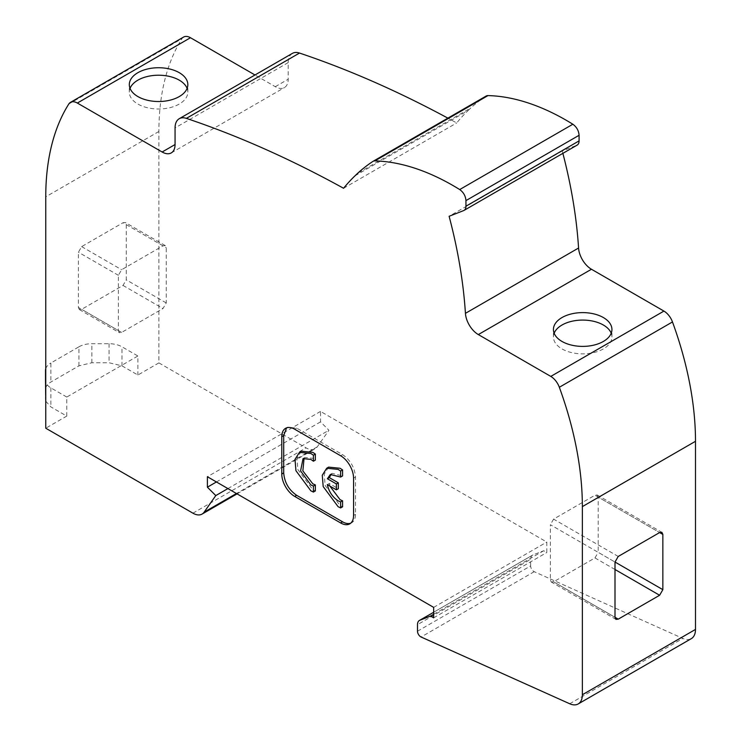 <?xml version="1.0" encoding="UTF-8"?>
<svg xmlns="http://www.w3.org/2000/svg" width="741" height="741" viewBox="0 0 741 741"><rect width="100%" height="100%" fill="white"/><g stroke="black" fill="none" stroke-linecap="round" stroke-linejoin="round"><path stroke-width="0.56" stroke-dasharray="3.71 2.78" d="M130.046 88.374A29.26 16.895 0 0 0 129.314 92.116A29.26 16.895 0 0 0 137.891 104.055A29.26 16.895 0 0 0 169.772 107.714A29.26 16.895 0 0 0 187.834 92.116A29.26 16.895 0 0 0 187.102 88.374M554.148 333.237A29.26 16.895 0 0 0 553.425 336.97A29.26 16.895 0 0 0 561.993 348.909A29.26 16.895 0 0 0 593.874 352.577A29.26 16.895 0 0 0 611.936 336.97A29.26 16.895 0 0 0 611.214 333.237M328.634 467.126L324.206 474.129L325.132 485.438L340.063 505.584L342.574 506.807M301.374 451.241L296.956 458.244L297.873 469.562L312.804 489.699L315.351 490.94M304.079 458.151L304.986 457.493L312.804 458.271L315.351 460.087M183.62 37.05A13.718 7.919 -120 0 0 181.925 38.708A275.43 159.019 -120 0 0 158.898 131.49L158.898 362.895L306.061 447.86A18.284 10.559 -120 0 0 315.203 448.768A18.284 10.559 -120 0 0 317.259 446.86L328.93 430.252L320.529 421.87L320.529 411.422L546.802 542.06L546.802 552.508L543.718 550.73L532.946 554.953A9.142 5.28 -120 0 0 532.529 555.148A9.142 5.28 -120 0 0 530.639 559.335L417.498 624.654M292.362 53.398A20.118 11.615 -120 0 0 288.203 62.605L288.203 79.222A18.284 10.559 60 0 1 284.414 87.586A18.284 10.559 60 0 1 275.272 86.688L254.987 74.98M355.032 175.793L468.173 110.474A370.287 213.788 -120 0 0 456.706 122.95A1218.528 703.524 -120 0 0 447.879 118.134M468.173 110.474L470.813 107.945L357.671 173.264M486.04 96.108A370.259 213.769 -120 0 0 470.813 107.945M562.873 153.341A408.347 235.758 -120 0 0 562.252 150.96L576.776 145.273L463.634 210.592M417.498 631.23L530.639 565.911A4.576 2.64 -120 0 0 534.224 571.691L682.841 638.436A20.118 11.615 -120 0 0 691.334 638.631M530.639 565.911L530.639 559.335M433.661 607.379L546.802 542.06M320.529 411.422L207.387 476.741M227.904 488.588L328.93 430.252M158.898 362.895L137.891 375.029L121.978 365.841L109.047 362.747L91.865 362.747L78.935 365.841L50.86 382.05C47.359 384.134 45.581 386.617 45.507 389.516L45.507 399.436M45.757 401.196L50.86 406.902L66.773 416.09L45.757 428.215M66.773 416.09L66.773 397.046L137.891 355.995L137.891 375.029M78.407 307.469L79.352 309.562L81.64 309.33L123.015 285.442L126.248 279.848L126.248 224.606L125.303 222.513L123.015 222.735L81.64 246.623L78.407 252.227L78.407 307.469L118.393 330.551L118.393 275.309L121.626 269.715L163.001 245.827L165.289 245.595L166.234 247.689L166.234 302.93L163.001 308.534L121.626 332.422L119.338 332.644L118.393 330.551M343.574 188.27L456.706 122.95M562.252 150.96L449.111 216.279M543.718 550.73L433.661 614.27M433.661 617.827L546.802 552.508M320.529 421.87L216.437 481.965M45.507 370.481L45.507 389.516M78.935 365.841L78.935 346.807L50.86 363.016L50.86 382.05M78.935 346.807A18.284 10.559 180 0 1 91.865 343.713L109.047 343.713A18.284 10.559 180 0 1 121.978 346.807L137.891 355.995M66.773 397.046L50.86 387.867A18.284 10.559 180 0 1 45.757 382.161M45.757 368.722A18.284 10.559 180 0 1 50.86 363.016M618.235 556.445L553.592 519.117L594.967 495.229L659.62 532.557L598.2 497.1L598.2 552.341L615.002 562.039L550.359 524.721L550.359 579.962L551.304 582.055L553.592 581.824L615.002 617.29L550.359 579.962M615.002 569.505L594.967 557.936L553.592 581.824M350.697 523.192A18.284 10.559 -120 0 0 351.716 522.729A18.284 10.559 -120 0 0 355.504 514.356L355.504 477.028C354.698 467.543 350.391 460.078 342.574 454.631L296.641 428.113L287.499 427.205L286.572 427.863M594.967 557.936L598.2 552.341M598.2 497.1L597.255 495.007L594.967 495.229M553.592 519.117L550.359 524.721M329.902 486.096L329.273 483.493L338.322 488.717M331.338 474.036L332.246 473.379L342.574 475.935M327.337 484.614L329.273 483.493M317.259 446.86L236.444 493.515M192.919 513.18L306.061 447.86M158.898 131.49L45.757 196.81M68.783 104.027L181.925 38.708M275.272 86.688L288.203 79.222M288.203 62.605L175.061 127.924M569.709 703.755L682.841 638.436M534.224 571.691L421.092 637.01M532.529 555.148L433.661 612.233L532.946 554.953M91.865 362.747L91.865 343.713M109.047 343.713L109.047 362.747M121.978 365.841L121.978 346.807M50.86 387.867L50.86 406.902M118.393 275.309L78.407 252.227M123.015 285.442L163.001 308.534M121.626 332.422L81.64 309.33M126.248 224.606L166.234 247.689M166.234 302.93L126.248 279.848M81.64 246.623L121.626 269.715M163.001 245.827L123.015 222.735M355.504 514.356L353.568 515.477M355.504 477.028L353.568 478.149M342.574 454.631L340.638 455.752M296.641 428.113L294.705 429.234M129.314 92.116L129.314 84.631M553.425 336.97L553.425 329.504M304.986 457.493L303.041 458.614M237.064 493.877L315.203 448.768M171.273 152.905L284.414 87.586M187.834 92.116L187.834 84.631M611.936 336.97L611.936 329.504M351.716 522.729L349.78 523.85M287.499 427.205L285.554 428.326M79.352 309.562L119.338 332.644M165.289 245.595L125.303 222.513M597.255 495.007L661.898 532.325M615.956 619.374L551.304 582.055M332.246 473.379L330.449 474.407"/><path stroke-width="1.11" d="M487.976 95.589L374.835 160.908A256.006 147.802 60 0 1 453.02 185.546A256.006 147.802 60 0 1 459.716 189.557C463.514 192.317 465.589 196.004 465.95 200.607L579.082 135.288C578.73 130.685 576.655 126.998 572.858 124.238A256.006 147.802 -120 0 0 566.152 120.218A256.006 147.802 -120 0 0 487.976 95.589A9.142 5.28 -120 0 0 486.198 96.015A9.142 5.28 -120 0 0 486.04 96.108L373.214 161.242M179.266 72.683A29.26 16.895 0 0 0 147.376 69.024A29.26 16.895 0 0 0 129.314 84.631A29.26 16.895 0 0 0 137.891 96.571A29.26 16.895 0 0 0 169.772 100.239A29.26 16.895 0 0 0 187.834 84.631A29.26 16.895 0 0 0 179.266 72.683M187.102 88.374A29.26 16.895 0 0 0 179.266 80.167A29.26 16.895 0 0 0 150.46 75.878A29.26 16.895 0 0 0 130.046 88.374M603.369 317.556A29.26 16.895 0 0 0 571.487 313.897A29.26 16.895 0 0 0 553.425 329.504A29.26 16.895 0 0 0 561.993 341.444A29.26 16.895 0 0 0 593.874 345.111A29.26 16.895 0 0 0 611.936 329.504A29.26 16.895 0 0 0 603.369 317.556M611.214 333.237A29.26 16.895 0 0 0 603.369 325.021A29.26 16.895 0 0 0 574.562 320.742A29.26 16.895 0 0 0 554.148 333.237M340.638 501.926L340.638 507.928L342.574 506.807L342.574 500.805L340.638 501.926L338.118 500.814C332.533 497.137 328.939 491.737 327.337 484.614L336.386 489.838L336.386 483.947L327.392 478.751L330.301 474.49L340.638 477.056L342.574 475.935L342.574 469.933L340.063 468.256L328.634 467.126L326.698 468.247L338.118 469.377L340.638 471.054L342.574 469.933M342.574 500.805L340.063 499.693L329.902 486.096M340.638 507.928L338.118 506.705L323.187 486.559L322.27 475.25L326.698 468.247M315.351 454.085L312.804 452.371L301.374 451.241L299.438 452.362L310.859 453.492L313.415 455.206L315.351 454.085L315.351 460.087L313.415 461.208L313.415 455.206M313.415 492.061L315.351 490.94L315.351 484.938L313.415 486.059L313.415 492.061L310.859 490.82L295.928 470.683L295.011 459.364L299.438 452.362M313.415 486.059L310.859 484.929L300.577 470.924L303.041 458.614L310.859 459.392L313.415 461.208M315.351 484.938L312.804 483.808L302.865 470.905L304.079 458.151M254.987 74.98L190.474 37.726A13.718 7.919 -120 0 0 183.62 37.05L70.478 102.369A13.718 7.919 -120 0 0 68.783 104.027A275.43 159.019 60 0 0 45.757 196.81L45.757 428.215L192.919 513.18A18.284 10.559 60 0 0 202.061 514.087L237.064 493.877M447.879 118.134A1218.528 703.524 -120 0 0 327.633 63.059A1218.519 703.515 -120 0 0 299.503 53.056A20.118 11.615 -120 0 0 292.362 53.398L179.229 118.717A20.118 11.615 60 0 1 186.371 118.375A1218.519 703.515 60 0 1 214.501 128.378A1218.528 703.524 60 0 1 343.574 188.27A370.287 213.788 60 0 1 355.032 175.793L357.671 173.264A370.259 213.769 60 0 1 372.899 161.427A9.142 5.28 -120 0 1 373.056 161.334L486.198 96.015M579.082 135.288L579.082 140.892L465.95 206.211L465.95 200.607M576.776 145.273A9.142 5.28 -120 0 0 577.193 145.079A9.142 5.28 -120 0 0 579.082 140.892M695.493 629.424L582.361 694.743A20.118 11.615 60 0 1 578.193 703.95L691.334 638.631A20.118 11.615 -120 0 0 695.493 629.424L695.493 441.293A275.43 159.019 -120 0 0 672.476 321.946A13.718 7.919 -120 0 0 663.927 311.09L591.457 269.252A18.284 10.559 60 0 1 578.573 248.022A408.347 235.758 -120 0 0 562.873 153.341M236.444 493.515L204.118 512.179L215.788 495.572L207.387 487.189L207.387 476.741L433.661 607.379L433.661 617.827L430.577 616.049L419.814 620.273A9.142 5.28 -120 0 0 419.397 620.467A9.142 5.28 -120 0 0 417.498 624.654L417.498 631.23A4.576 2.64 -120 0 0 421.092 637.01L569.709 703.755A20.118 11.615 60 0 0 578.193 703.95M215.788 495.572L227.904 488.588M204.118 512.179A18.284 10.559 60 0 1 202.061 514.087M45.757 382.161A18.284 10.559 180 0 1 45.507 380.402L45.757 401.196M179.229 118.717A20.118 11.615 60 0 0 175.061 127.924L175.061 144.541A18.284 10.559 60 0 1 171.273 152.905A18.284 10.559 60 0 1 162.131 152.007L77.342 103.045A13.718 7.919 -120 0 0 70.478 102.369M672.476 321.946L559.335 387.265A13.718 7.919 -120 0 0 550.785 376.409L478.325 334.571A18.284 10.559 60 0 1 465.431 313.341A408.347 235.758 60 0 0 449.111 216.279L463.634 210.592A9.142 5.28 -120 0 0 464.051 210.398A9.142 5.28 -120 0 0 465.95 206.211M559.335 387.265A275.43 159.019 60 0 1 582.361 506.612L695.493 441.293M582.361 694.743L582.361 506.612M615.002 562.039L662.852 589.66L662.852 534.418L659.62 532.557L618.235 556.445L615.002 562.039L615.002 617.29L618.235 619.152L659.62 595.264L615.002 569.505M662.852 589.66L659.62 595.264M618.235 619.152L615.956 619.374L615.002 617.29M659.62 532.557L661.898 532.325L662.852 534.418M433.661 614.27L430.577 616.049M353.568 478.149L353.568 515.477A18.284 10.559 60 0 1 349.78 523.85A18.284 10.559 60 0 1 340.638 522.942L294.705 496.424A18.284 10.559 60 0 1 281.775 474.027L281.775 436.699A18.284 10.559 60 0 1 285.554 428.326A18.284 10.559 60 0 1 294.705 429.234L340.638 455.752A18.284 10.559 60 0 1 353.568 478.149M374.835 160.908A9.142 5.28 -120 0 0 373.056 161.334M216.437 481.965L207.387 487.189M45.507 380.402L45.507 370.481A18.284 10.559 180 0 1 45.757 368.722M286.572 427.863L283.71 435.578L283.71 472.906C284.479 482.419 288.786 489.884 296.641 495.303L342.574 521.821A18.284 10.559 -120 0 0 350.697 523.192M336.386 489.838L338.322 488.717L338.322 482.826L329.328 477.63L331.338 474.036M329.328 477.63L327.392 478.751M336.386 483.947L338.322 482.826M340.638 471.054L340.638 477.056M175.061 144.541L162.131 152.007M77.342 103.045L190.474 37.726M186.371 118.375L299.503 53.056M459.716 189.557L572.858 124.238M465.431 313.341L578.573 248.022M591.457 269.252L478.325 334.571M663.927 311.09L550.785 376.409M419.814 620.273L433.661 612.27L419.397 620.467M340.638 522.942L342.574 521.821M283.71 435.578L281.775 436.699M283.71 472.906L281.775 474.027M296.641 495.303L294.705 496.424M464.051 210.398L577.193 145.079"/></g></svg>
